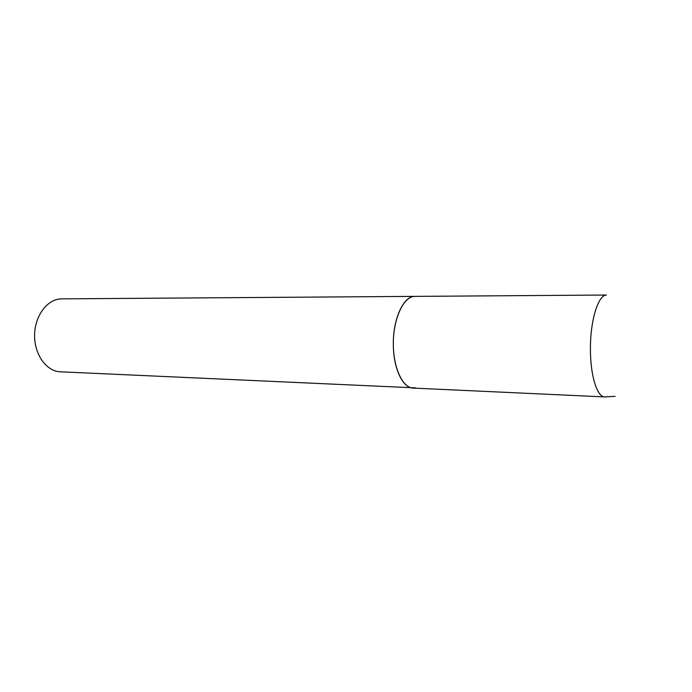 <?xml version="1.0" encoding="UTF-8"?>
<svg xmlns="http://www.w3.org/2000/svg" width="692" height="692" viewBox="0 0 692 692"><rect width="100%" height="100%" fill="white"/><g stroke="black" fill="none" stroke-linecap="round" stroke-linejoin="round"><path stroke-width="1.04" d="M393.333 345.057C393.445 368.602 402.83 388.134 413.15 388.082C402.372 387.883 392.9 366.881 393.333 342.28C393.636 317.68 403.747 296.617 414.543 296.384L414.94 296.375C403.592 295.718 392.736 319.176 393.333 345.057M415.598 387.883L60.351 371.803C46.476 371.37 34.271 354.572 34.6 335.17C34.747 315.768 47.367 299.108 61.259 298.866L606.486 295.034C598.208 294.809 590.172 320.777 590.423 349.278C590.337 375.557 597.179 397.173 604.791 396.923L615.05 396.334M413.15 388.082L604.791 396.923"/></g></svg>
